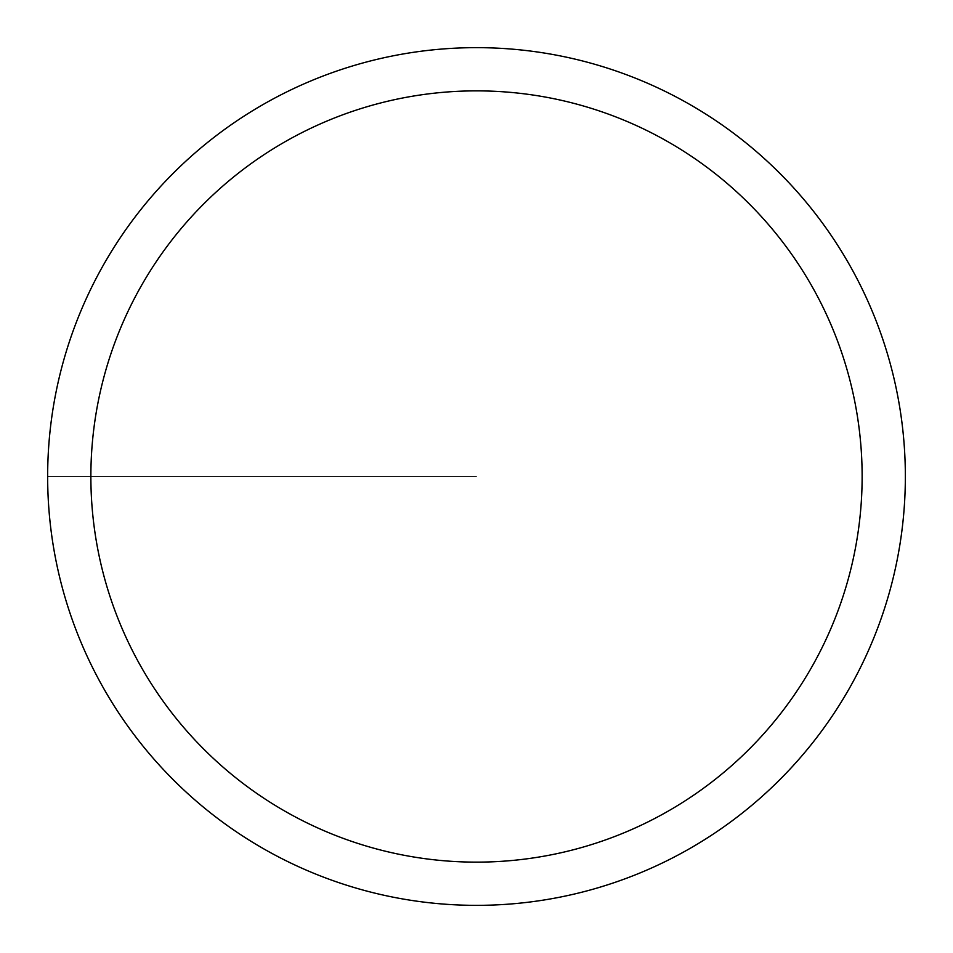 <?xml version="1.0" encoding="UTF-8"?>
<svg xmlns="http://www.w3.org/2000/svg" width="953" height="953" viewBox="0 0 953 953"><rect width="100%" height="100%" fill="white"/><g stroke="black" fill="none" stroke-linecap="round" stroke-linejoin="round"><path stroke-width="0.71" stroke-dasharray="4.76 3.57" d="M47.65 476.5A428.85 428.85 0 0 0 690.925 847.896A428.85 428.85 0 0 0 690.925 105.104A428.85 428.85 0 0 0 47.65 476.5L476.5 476.5L47.65 476.5M476.5 47.65A428.85 428.85 0 0 0 47.65 476.5A428.85 428.85 0 0 0 476.5 905.35A428.85 428.85 0 0 0 905.35 476.5A428.85 428.85 0 0 0 476.5 47.65A428.85 428.85 0 0 0 47.65 476.5A428.85 428.85 0 0 0 476.5 905.35A428.85 428.85 0 0 0 905.35 476.5A428.85 428.85 0 0 0 476.5 47.65"/><path stroke-width="1.43" d="M47.65 476.5A428.85 428.85 0 0 1 690.925 105.104A428.85 428.85 0 0 1 690.925 847.896A428.85 428.85 0 0 1 47.65 476.5M90.869 476.5A385.631 385.631 0 0 0 669.316 810.467A385.631 385.631 0 0 0 669.316 142.533A385.631 385.631 0 0 0 90.869 476.5M905.35 476.5A428.85 428.85 0 0 1 262.075 847.896A428.85 428.85 0 0 1 262.075 105.104A428.85 428.85 0 0 1 905.35 476.5"/></g></svg>
